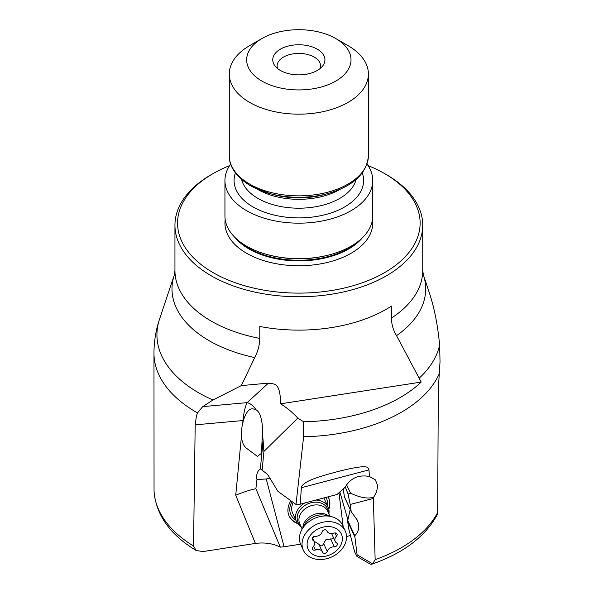 <?xml version="1.0" encoding="UTF-8"?>
<svg xmlns="http://www.w3.org/2000/svg" width="594" height="594" viewBox="0 0 594 594"><rect width="100%" height="100%" fill="white"/><g stroke="black" fill="none" stroke-linecap="round" stroke-linejoin="round"><path stroke-width="0.89" d="M391.453 318.05C391.557 324.465 393.25 330.323 396.525 335.64A126.856 73.24 180 0 0 423.403 275.037L422.735 270.537A123.894 71.532 180 0 1 391.453 318.05L391.453 306.103A123.894 71.532 0 0 1 259.786 326.47L259.786 338.417C259.682 344.862 257.996 351.247 254.722 357.581L241.298 385.61L212.994 400.007A141.907 81.927 180 0 1 198.5 392.701A141.907 81.927 180 0 1 198.403 392.649A141.907 81.927 180 0 1 159.504 319.245C155.836 330.249 153.995 341.55 153.972 353.148L154.046 491.193A144.869 83.643 0 0 0 193.533 546.027L195.188 424.844L196.406 415.993L197.52 412.927L202.717 406.623L212.994 400.007M193.533 546.027L196.191 550.527L203.051 551.566L255.398 543.421C264.776 542.248 273.077 543.488 280.309 547.148L284.066 546.762L266.238 478.979L269.921 478.155M256.036 409.801C257.388 410.387 258.761 412.154 260.165 415.102C262.021 420.804 262.763 426.7 262.385 432.781L261.479 453.304L257.432 456.422L246.05 447.913C243.637 445.812 242.085 442.114 241.394 436.835L241.944 427.034L243.34 420.522A17.389 9.912 5.5 0 0 242.976 420.552A52.168 13.462 84.9 0 1 247.141 402.635C250.609 403.564 253.579 405.954 256.036 409.801C253.155 408.984 248.389 405.442 243.34 420.522M320.121 68.525A21.733 12.548 0 0 0 320.582 65.964A21.733 12.548 0 0 0 307.165 54.373A21.733 12.548 0 0 0 283.472 57.091A21.733 12.548 0 0 0 277.108 65.964A21.733 12.548 0 0 0 277.569 68.525M196.191 550.527C170.211 534.823 156.163 515.154 154.054 491.513L154.046 491.193M350.393 535.38L346.517 536.679M300.594 544.186L284.066 546.762M343.124 526.395L338.974 492.76M328.824 509.303A21.733 16.959 155.4 0 0 328.66 497.913A21.733 16.959 155.4 0 0 328.111 496.836M290.904 500.764A21.733 16.959 155.4 0 0 289.13 515.993A21.733 16.959 155.4 0 0 297.639 523.566M266.238 478.979L256.957 479.551L255.888 488.714L280.309 547.148M255.888 488.714C250.571 489.76 243.852 491.929 235.729 495.218L255.398 543.421M256.957 479.551C256.163 475.601 256.979 472.245 259.4 469.475L260.358 468.859L263.105 440.518L262.385 432.781M241.298 385.61L268.414 383.123C273.893 384.34 280.338 381.496 280.591 403.823L421.205 382.068A143.161 82.655 180 0 1 303.623 421.77L303.616 436.739L295.99 504.462L300.23 504.187L337.036 494.483L345.077 487.347C350.43 478.133 358.538 474.502 369.409 476.47L375.349 479.841L377.235 484.429C377.769 488.535 376.589 492.768 373.693 497.133C368.005 499.064 360.313 497.75 350.608 493.198L348.084 494.045L350.17 504.462L373.359 498.47L373.693 497.133M263.105 440.518L263.907 451.462L297.772 418.117C292.879 412.704 287.147 407.937 280.591 403.823M297.772 418.117L303.623 421.77M396.525 335.64L421.205 382.068M373.359 498.47L375.148 559.689A144.869 83.643 0 0 0 437.652 512.533L438.32 389.025L440.028 361.56L439.619 345.077C437.785 325.282 434.333 307.796 429.276 292.612L423.403 275.037M213.083 173.582L211.234 174.643A123.894 71.532 180 0 0 174.948 225.223A123.894 71.532 180 0 0 211.234 275.802A123.894 71.532 0 0 0 346.257 291.305A123.894 71.532 0 0 0 422.735 225.223A123.894 71.532 0 0 0 386.449 174.643L384.608 173.582A121.287 70.025 180 0 1 384.608 272.609A121.287 70.025 180 0 1 213.083 272.609A121.287 70.025 180 0 1 213.083 173.582L213.083 173.582A121.287 70.025 180 0 1 229.588 165.607M368.094 165.607A121.287 70.025 180 0 1 384.608 173.582L386.449 174.643M224.94 180.502L224.94 215.993A73.901 42.664 0 0 0 246.584 246.161A73.901 42.664 0 0 0 267.411 254.611A73.901 42.664 0 0 0 330.271 254.611A73.901 42.664 0 0 0 372.742 215.993L372.742 180.502A73.901 42.664 180 0 1 327.123 219.921A73.901 42.664 180 0 1 246.584 210.67A73.901 42.664 180 0 1 224.94 180.502A73.901 42.664 180 0 1 230.672 164.033M367.018 164.033A73.901 42.664 180 0 1 372.742 180.502M261.954 38.521L249.658 45.619A69.557 40.154 0 0 0 229.291 74.012A69.557 40.154 0 0 0 249.658 102.413A69.557 40.154 0 0 0 325.46 111.115A69.557 40.154 0 0 0 368.399 74.012A69.557 40.154 0 0 0 348.025 45.619L335.729 38.521A52.168 30.116 180 0 1 335.729 81.111A52.168 30.116 180 0 1 261.954 81.111A52.168 30.116 180 0 1 261.954 38.521A52.168 30.116 180 0 1 335.729 38.521L348.025 45.619M317.285 70.463A26.084 15.058 0 0 0 322.653 65.964A26.084 15.058 0 0 0 313.632 47.416A26.084 15.058 0 0 0 280.398 49.168A26.084 15.058 0 0 0 275.029 65.964A26.084 15.058 0 0 0 317.285 70.463M437.652 512.533L437.132 514.916C425.215 536.709 403.415 553.148 371.718 564.233L372.616 563.817L357.098 554.826L356.987 556.459L354.633 551.863L348.596 528.192L347.639 521.228L350.193 509.474M301.373 487.704C300.965 486.575 302.591 484.771 306.252 482.291C310.944 479.365 321.963 475.668 339.308 471.183C372.23 462.993 367.114 468.369 368.993 469.876L301.373 487.704L300.23 504.187M368.993 469.876L369.409 476.47M346.502 484.734L350.608 493.198M350.17 504.462L351.21 511.694L357.157 519.884C359.845 526.165 359.051 531.444 354.759 535.736L357.098 554.826M375.148 559.689L372.616 563.817M370.396 564.226L371.718 564.233M339.865 491.973L347.95 519.95M295.99 504.462L277.888 491.312L267.716 474.517L260.358 468.859M263.907 451.462L262.192 469.847M344.409 496.74L343.213 489.003M345.24 486.983L348.084 494.045M297.252 523.01A21.733 16.959 -24.6 0 1 289.018 515.748M328.541 497.661A21.733 16.959 -24.6 0 1 328.653 508.642M292.04 501.596A19.565 15.266 155.4 0 0 295.76 520.047M327.391 505.583A19.565 15.266 155.4 0 0 325.987 497.401M323.856 497.958A17.389 13.565 -24.6 0 1 324.272 498.774L328.103 507.135A17.389 13.565 -24.6 0 1 328.883 513.862M293.25 502.472A17.389 13.565 155.4 0 0 292.649 513.238L296.473 521.606A17.389 13.565 -24.6 0 1 303.697 503.667A17.389 13.565 -24.6 0 1 304.804 502.977M301.054 526.596A17.389 13.565 -24.6 0 1 296.473 521.606M315.83 500.074A17.389 13.565 -24.6 0 1 328.103 507.135M310.291 520.708A23.04 17.976 -24.6 0 1 330.828 516.476A23.04 17.976 -24.6 0 1 342.627 525.311L345.233 530.999A23.04 17.976 155.4 0 0 312.889 526.395A23.04 17.976 -24.6 0 0 303.326 550.17L300.727 544.483A23.04 17.976 -24.6 0 1 301.752 529.774A23.04 17.976 -24.6 0 1 310.291 520.708M345.233 530.999A23.04 17.976 155.4 0 1 335.662 554.766A23.04 17.976 -24.6 0 1 305.168 553.148A23.04 17.976 -24.6 0 1 303.326 550.17M333.754 552.814A18.266 14.249 -24.6 0 1 309.578 551.529A18.266 14.249 -24.6 0 1 315.704 530.331A18.266 14.249 -24.6 0 1 339.879 531.615A18.266 14.249 -24.6 0 1 333.754 552.814M313.335 536.872A2.539 1.982 155.4 0 0 312.281 539.493A2.539 1.982 155.4 0 0 312.867 540.169A6.022 4.7 -24.6 0 1 314.263 541.78A6.022 4.7 -24.6 0 1 312.979 546.992A2.539 1.982 155.4 0 0 312.437 549.19A2.539 1.982 155.4 0 0 315.399 550.007A6.022 4.7 -24.6 0 1 322.423 551.945A6.022 4.7 -24.6 0 1 322.535 552.212A2.539 1.982 155.4 0 0 322.579 552.331A2.539 1.982 155.4 0 0 325 553.304A2.539 1.982 155.4 0 0 327.264 551.41A6.022 4.7 -24.6 0 1 329.915 548.032A6.022 4.7 -24.6 0 1 334.288 546.792A2.539 1.982 155.4 0 0 336.694 545.797A2.539 1.982 155.4 0 0 337.184 543.651A2.539 1.982 155.4 0 0 336.59 542.975A6.022 4.7 -24.6 0 1 335.194 541.364A6.022 4.7 -24.6 0 1 336.479 536.152A2.539 1.982 155.4 0 0 337.021 533.954A2.539 1.982 155.4 0 0 334.058 533.137A6.022 4.7 -24.6 0 1 327.034 531.199A6.022 4.7 -24.6 0 1 326.923 530.932A2.539 1.982 155.4 0 0 326.878 530.813A2.539 1.982 155.4 0 0 323.314 530.308A2.539 1.982 155.4 0 0 322.2 531.734A6.022 4.7 -24.6 0 1 315.176 536.352A2.539 1.982 155.4 0 0 313.335 536.872M333.628 537.941L332.276 538.907L326.009 539.501L323.641 543.495C322.394 546.346 320.819 546.614 318.911 544.297L313.959 541.112M254.722 357.581A126.856 73.24 180 0 1 209.229 340.748A126.856 73.24 180 0 1 209.14 340.696A126.856 73.24 180 0 1 174.287 275.037L159.504 319.245M197.52 412.927A144.869 83.643 180 0 1 196.406 412.288A144.869 83.643 180 0 1 196.31 412.229A144.869 83.643 180 0 1 153.972 353.148M268.414 383.123L247.141 402.635L202.717 406.623M195.188 424.844L242.976 420.552L242.746 422.935M235.729 495.218L241.394 436.835M439.619 345.077A141.907 81.927 180 0 1 419.438 377.955M259.786 338.417A123.894 71.532 180 0 1 211.323 321.168A123.894 71.532 180 0 1 211.234 321.116A123.894 71.532 180 0 1 174.948 270.537L174.287 275.037M225.2 219.542A73.901 42.664 0 0 0 246.584 253.259A73.901 42.664 0 0 0 329.945 261.798A73.901 42.664 0 0 0 372.49 219.542M235.283 237.763A70.426 40.659 0 0 0 249.049 249.005A70.426 40.659 0 0 0 362.399 237.763M238.974 241.008A70.426 40.659 0 0 0 249.049 248.344A70.426 40.659 0 0 0 358.709 241.008M267.411 254.611L268.325 254.856A71.763 41.431 0 0 0 329.366 254.856L330.271 254.611M235.417 172.921A64.776 37.4 0 0 0 253.044 206.942A64.776 37.4 0 0 0 329.596 213.409A64.776 37.4 0 0 0 362.273 172.921M241.595 179.485A57.818 33.383 0 0 0 257.959 198.426A57.818 33.383 0 0 0 317.174 206.474A57.818 33.383 0 0 0 356.096 179.485M257.38 189.204A57.818 33.383 0 0 0 257.959 189.545A57.818 33.383 0 0 0 340.31 189.204M229.291 74.012L229.291 155.687C228.965 164.583 234.519 176.292 250.378 185.677L269.832 193.57L273.686 194.617A59.155 34.155 0 0 0 324.005 194.617L327.858 193.57A68.221 39.382 0 0 1 269.832 193.57A68.221 39.382 0 0 1 250.609 185.774M229.291 155.687A69.557 40.154 0 0 0 249.658 184.081A69.557 40.154 0 0 0 325.46 192.79A69.557 40.154 0 0 0 368.399 155.687C366.944 173.448 353.43 186.078 327.858 193.57M439.174 373.916A144.869 83.643 180 0 1 303.616 436.739M344.216 496.324L351.128 511.434M347.765 520.433L354.759 535.736M354.551 536.337L347.639 521.228M300.653 525.72A16.231 12.667 155.4 0 1 304.789 505.516A16.231 12.667 -24.6 0 1 320.537 502.873A16.231 12.667 -24.6 0 1 328.482 512.986M302.16 529.024L299.799 523.849A15.303 11.939 155.4 0 1 306.148 508.063A15.303 11.939 -24.6 0 1 327.628 511.122L329.989 516.29M302.821 527.814A15.303 11.939 -24.6 0 1 310.023 516.528A15.303 11.939 -24.6 0 1 328.645 515.993M301.752 529.774L304.477 524.762A16.469 12.845 -24.6 0 1 310.573 518.28A16.469 12.845 -24.6 0 1 325.252 515.25L330.828 516.476M312.147 538.602L312.867 540.169M335.009 532.929L336.479 536.152M330.665 538.877L334.288 546.792M323.641 543.495L327.264 551.41M313.647 546.183L315.399 550.007M312.644 538.231A29.151 17.894 141.2 0 1 314.568 536.389M422.735 225.223L422.735 270.537M174.948 225.223L174.948 270.537M368.399 74.012L368.399 155.687M356.987 556.459L370.441 564.248M344.275 496.539L351.217 511.716M312.437 537.785L314.263 541.78M326.774 530.62L327.034 531.199M331.66 533.642L335.194 541.364M318.763 543.941L322.423 551.945"/></g></svg>
